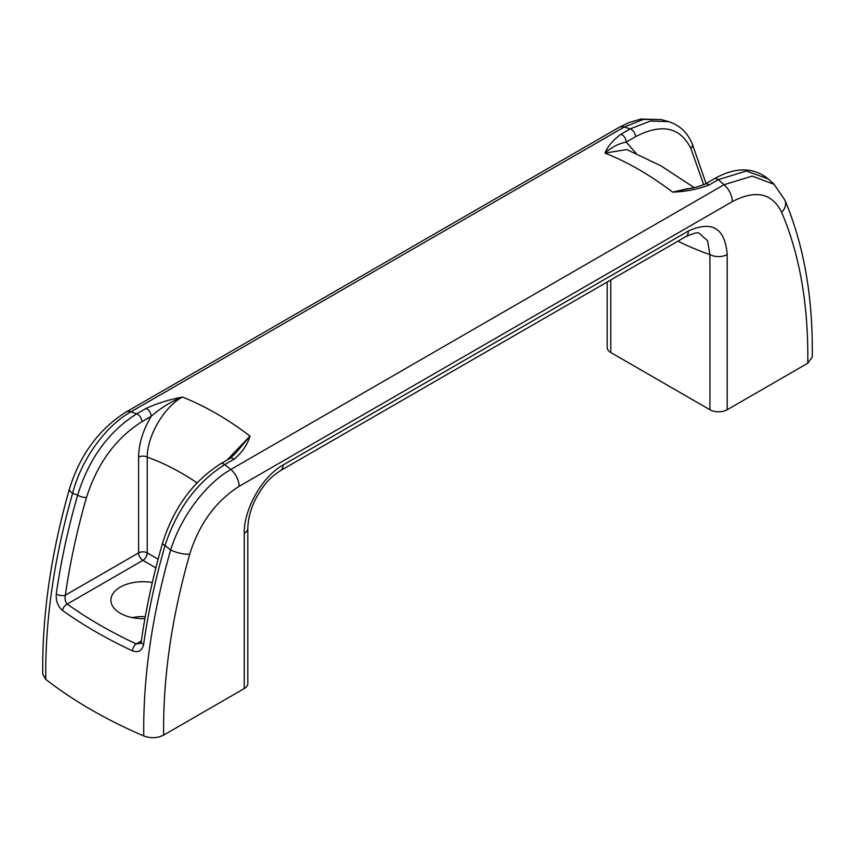 <?xml version="1.0" encoding="UTF-8"?>
<svg xmlns="http://www.w3.org/2000/svg" width="855" height="855" viewBox="0 0 855 855"><rect width="100%" height="100%" fill="white"/><g stroke="black" fill="none" stroke-linecap="round" stroke-linejoin="round"><path stroke-width="1.28" d="M807.783 363.215C808.509 305.267 799.81 254.972 781.662 212.35A15.24 11.425 -23.1 0 0 784.901 200.134C803.967 245.246 813.073 297.551 812.25 357.059L807.783 363.215L727.178 409.748L727.178 254.544A12.194 7.043 180 0 1 709.928 254.544L707.577 240.704L699.326 233.436C698.567 231.94 694.078 232.988 685.849 236.6L280.526 470.603A12.194 7.043 60 0 0 283.048 465.024C261.854 476.759 243.728 509.591 244.241 533.36A12.194 7.043 0 0 0 247.811 528.39L247.811 683.594A12.194 7.043 0 0 1 244.241 688.574L163.636 735.108C157.384 738.218 150.758 738.496 143.758 735.952C142.999 677.523 151.966 615.525 170.647 549.968L165.036 545.533C155.364 579.113 148.236 612.052 143.64 644.371A6.103 2.843 -171.9 0 1 141.246 641.624L140.348 643.569L136.191 643.901A6.103 3.131 115 0 0 132.407 650.837C138.403 652.91 142.144 650.751 143.64 644.371M607.189 282.011L607.189 347.515A12.194 7.043 0 0 0 610.759 352.495L709.928 409.748A12.194 7.043 0 0 0 727.178 409.748M56.28 593.926C55.778 600.905 57.862 606.419 62.522 610.481A6.103 3.869 -54.5 0 1 67.203 604.068C65.215 601.824 64.606 598.863 65.365 595.176A6.103 2.843 -171.9 0 1 56.28 593.926C60.876 561.607 68.005 528.657 77.666 495.088L72.611 493.367C53.983 558.668 45.037 620.677 45.764 679.372A475.637 274.605 0 0 0 143.758 735.952M45.764 679.372L42.75 674.189C42.013 615.728 50.915 553.965 69.458 488.9A15.24 4.948 -164 0 0 72.611 493.367C81.043 460.097 105.037 426.314 130.965 411.821L136.704 413.82L145.981 408.466C156.839 403.464 168.98 399.659 182.393 397.041C163.626 407.386 147.156 436.296 147.231 457.147L147.231 552.896A6.103 3.516 0 0 0 138.606 552.896A6.103 3.516 -120 0 0 142.913 560.367L67.203 604.068A463.325 267.497 0 0 0 136.191 643.901L141.353 640.929M694.207 187.608L660.936 165.817L626.758 149.561L604.966 153.077C607.681 146.376 613.035 140.081 621.019 134.203L630.295 128.849L624.182 127.064A15.24 8.807 -120 0 0 619.052 127.406L125.835 412.163C98.742 429.37 79.953 454.946 69.458 488.9M703.718 184.808L690.872 148.514C680.185 127.053 661.727 123.12 635.489 136.725A6.103 3.516 60 0 0 630.295 128.849L650.473 121.015L668.557 121.613L661.246 119.593L643.558 119.39L624.182 127.064L130.965 411.821A15.24 8.807 -120 0 0 125.835 412.163M220.782 463.709L230.048 458.355A6.103 3.516 60 0 1 233.981 459.274L224.705 464.628A6.103 3.516 -120 0 0 220.782 463.709C193.102 481.269 173.704 507.72 162.578 543.053A6.103 1.967 -163.9 0 0 165.036 545.533C176.846 509.398 196.736 482.423 224.705 464.628L230.818 469.47L724.035 184.712L718.296 179.657L746.244 171.021L768.271 178.93L774.096 184.306L752.218 176.109L724.035 184.712A15.24 8.807 -120 0 1 732.318 201.609C755.67 189.468 772.118 193.048 781.662 212.35M239.101 486.367C215.663 501.308 199.215 523.88 189.757 554.083A15.24 4.948 -164 0 1 170.647 549.968C180.608 517.585 205.157 484.122 230.818 469.47A15.24 8.807 -120 0 1 239.101 486.367L732.318 201.609M233.981 459.274C241.965 452.616 247.319 444.889 250.034 436.093A304.893 176.034 -120 0 0 182.393 397.041C171.043 401.529 160.633 407.963 151.175 416.342L141.898 421.697C115.756 438.252 97.299 463.506 86.505 497.439C76.95 530.645 69.907 563.221 65.365 595.176L138.606 552.896L138.606 457.147C138.756 443.895 142.945 430.289 151.175 416.342A6.103 3.516 60 0 0 145.981 408.466M709.019 185.011L718.296 179.657A6.103 3.516 60 0 0 714.363 178.738L705.086 184.092A6.103 3.516 60 0 1 709.019 185.011C698.161 189.233 686.02 191.606 672.607 192.119L692.133 187.993M768.292 178.941L768.271 178.93C753.362 166.96 735.396 166.896 714.363 178.738M86.505 497.439A6.103 1.967 16.1 0 1 77.666 495.088C88.909 458.697 108.596 431.615 136.704 413.82A6.103 3.516 60 0 1 141.898 421.697M189.757 554.083C171.609 617.663 162.91 678.004 163.636 735.108M705.086 184.092C697.178 187.127 691.406 188.645 687.783 188.656L672.607 192.119A304.893 176.034 60 0 0 604.966 153.077C611.475 147.242 618.56 143.576 626.213 142.08L636.173 153.43M226.96 460.14L250.034 436.093L235.414 453.481L230.048 458.355M621.019 134.203A6.103 3.516 60 0 1 626.213 142.08L635.489 136.725M690.872 148.514A6.103 4.574 -23.3 0 0 692.165 143.608C687.292 132.365 679.426 125.033 668.546 121.613L668.546 121.613M138.606 457.147A6.103 3.516 180 0 1 147.231 457.147A256.115 147.872 -120 0 1 197.013 482.808M145.286 616.615A32.009 18.479 0 0 0 132.247 617.62M144.923 618.635A32.009 18.479 180 0 1 110.904 600.189A32.009 18.479 180 0 1 120.277 587.129A32.009 18.479 180 0 1 152.318 582.522M244.241 533.36L244.241 688.574M283.048 465.024L688.371 231.021C712.108 220.28 725.051 228.114 727.178 254.544M132.407 650.837A469.352 270.982 180 0 1 62.522 610.481M677.919 241.174A347.579 200.679 -120 0 0 709.928 254.544L709.928 409.748M688.371 231.021A12.194 7.043 60 0 1 685.849 236.6M610.759 352.495L610.759 279.948M155.877 567.848L142.913 560.367A6.103 3.516 120 0 0 147.231 552.896L158.111 559.181M619.052 127.406L629.269 122.447L641.058 119.048L661.246 119.593M784.901 200.134L774.096 184.306M706.07 183.526L692.165 143.608M247.811 528.39C248.078 517.499 251.349 506.491 257.622 495.366C263.5 485.907 267.775 478.971 280.526 470.603M162.578 543.053C152.949 576.516 145.831 609.369 141.246 641.624"/></g></svg>

